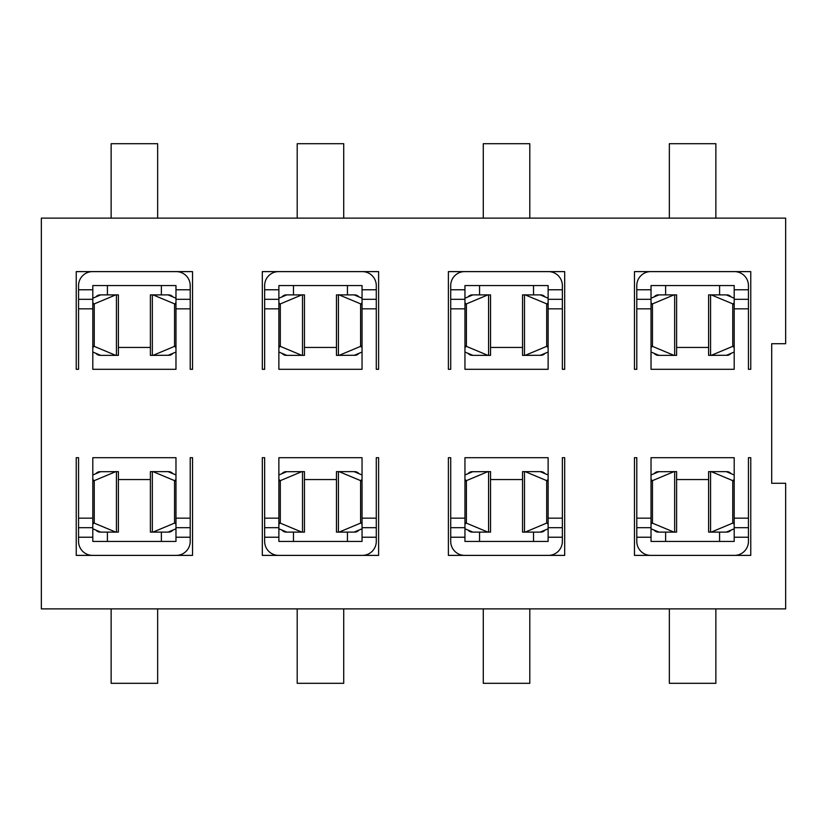 <?xml version="1.0" encoding="UTF-8"?>
<svg xmlns="http://www.w3.org/2000/svg" width="827" height="827" viewBox="0 0 827 827"><rect width="100%" height="100%" fill="white"/><g stroke="black" fill="none" stroke-linecap="round" stroke-linejoin="round"><path stroke-width="1.24" d="M651.025 457.693L734.2 457.693L651.025 457.693L651.025 518.167L636.79 518.167L636.79 541.427A13.956 13.956 0 0 0 650.746 555.382M734.2 457.693L734.2 541.427L651.025 541.427L651.025 518.167M651.025 528.794L658.964 532.112L657.331 532.03A12.095 7.515 -90 0 1 654.054 530.055M651.025 479.381L652.327 480.704L673.984 471.638L657.331 471.731A12.095 7.515 -90 0 0 654.054 473.695M673.984 471.638L676.61 471.638L676.61 532.112L673.984 532.112L651.676 522.819M734.479 555.382A13.956 13.956 0 0 0 748.435 541.427L748.435 457.693L750.761 457.693L750.761 555.382L634.464 555.382L634.464 457.693L636.79 457.693L636.79 518.167M651.697 480.952L652.327 480.704L651.252 480.704M651.356 522.933L652.089 522.933L651.025 524.359M658.964 471.638L651.025 474.967M727.894 531.43L727.894 532.03L726.261 532.112L734.2 528.794M734.2 474.967L726.261 471.638L727.894 471.731L727.894 472.32M731.171 473.695A12.095 7.515 90 0 0 727.894 471.731M727.894 532.03A12.095 7.515 90 0 0 731.171 530.055M734.2 524.359L733.135 522.933L711.241 532.112L708.615 532.112L708.615 471.638L711.241 471.638L733.528 480.952M733.973 480.704L732.898 480.704L734.2 479.381M711.241 471.638L726.261 471.638M711.241 532.112L726.261 532.112M673.984 532.112L658.964 532.112M669.353 608.879L669.353 683.309L715.872 683.309L715.872 608.879M634.464 457.693L636.79 457.693M748.435 457.693L750.761 457.693M734.2 308.833L734.2 285.573L651.025 285.573L651.025 369.307L734.2 369.307L734.2 308.833L748.435 308.833L748.435 285.573A13.956 13.956 0 0 0 734.479 271.618M734.2 298.206L726.261 294.888L727.894 294.97A12.095 7.515 90 0 1 731.171 296.945M734.2 347.619L732.898 346.296L711.241 355.362L727.894 355.269A12.095 7.515 90 0 0 731.171 353.305M711.241 355.362L708.615 355.362L708.615 294.888L711.241 294.888L733.549 304.181M715.851 294.888L716.74 294.97M748.435 369.307L750.761 369.307L748.435 369.307L748.435 308.833M733.528 346.048L732.898 346.296L733.973 346.296M733.869 304.067L733.135 304.067L734.2 302.641M726.261 355.362L734.2 352.033M750.761 369.307L750.761 271.618L634.464 271.618L634.464 369.307L636.79 369.307L636.79 285.573A13.956 13.956 0 0 1 650.746 271.618M657.331 295.57L657.331 294.97L658.964 294.888L651.025 298.206M651.025 352.033L658.964 355.362L657.331 355.269L657.331 354.68M654.054 353.305A12.095 7.515 -90 0 0 657.331 355.269M657.331 294.97A12.095 7.515 -90 0 0 654.054 296.945M651.025 302.641L652.089 304.067L673.984 294.888L676.61 294.888L676.61 355.362L673.984 355.362L651.697 346.048M651.252 346.296L652.327 346.296L651.025 347.619M673.984 355.362L658.964 355.362M673.984 294.888L658.964 294.888M711.241 294.888L726.261 294.888M715.872 218.121L715.872 143.691L669.353 143.691L669.353 218.121M634.464 369.307L636.79 369.307M651.025 369.307L734.2 369.307M464.95 457.693L548.125 457.693L464.95 457.693L464.95 518.167L450.715 518.167L450.715 541.427A13.956 13.956 0 0 0 464.671 555.382M548.125 457.693L548.125 541.427L464.95 541.427L464.95 518.167M464.95 528.794L472.889 532.112L471.256 532.03A12.095 7.515 -90 0 1 467.979 530.055M464.95 479.381L466.252 480.704L487.909 471.638L471.256 471.731A12.095 7.515 -90 0 0 467.979 473.695M487.909 471.638L490.535 471.638L490.535 532.112L487.909 532.112L465.601 522.819M548.404 555.382A13.956 13.956 0 0 0 562.36 541.427L562.36 457.693L564.686 457.693L564.686 555.382L448.389 555.382L448.389 457.693L450.715 457.693L450.715 518.167M465.622 480.952L466.252 480.704L465.177 480.704M465.281 522.933L466.014 522.933L464.95 524.359M472.889 471.638L464.95 474.967M541.819 531.43L541.819 532.03L540.186 532.112L548.125 528.794M548.125 474.967L540.186 471.638L541.819 471.731L541.819 472.32M545.096 473.695A12.095 7.515 90 0 0 541.819 471.731M541.819 532.03A12.095 7.515 90 0 0 545.096 530.055M548.125 524.359L547.061 522.933L525.166 532.112L522.54 532.112L522.54 471.638L525.166 471.638L547.453 480.952M547.898 480.704L546.823 480.704L548.125 479.381M525.166 471.638L540.186 471.638M525.166 532.112L540.186 532.112M487.909 532.112L472.889 532.112M483.278 608.879L483.278 683.309L529.797 683.309L529.797 608.879M448.389 457.693L450.715 457.693M562.36 457.693L564.686 457.693M548.125 308.833L548.125 285.573L464.95 285.573L464.95 369.307L548.125 369.307L548.125 308.833L562.36 308.833L562.36 285.573A13.956 13.956 0 0 0 548.404 271.618M548.125 298.206L540.186 294.888L541.819 294.97A12.095 7.515 90 0 1 545.096 296.945M548.125 347.619L546.823 346.296L525.166 355.362L541.819 355.269A12.095 7.515 90 0 0 545.096 353.305M525.166 355.362L522.54 355.362L522.54 294.888L525.166 294.888L547.474 304.181M529.776 294.888L530.665 294.97M562.36 369.307L564.686 369.307L562.36 369.307L562.36 308.833M547.453 346.048L546.823 346.296L547.898 346.296M547.794 304.067L547.061 304.067L548.125 302.641M540.186 355.362L548.125 352.033M564.686 369.307L564.686 271.618L448.389 271.618L448.389 369.307L450.715 369.307L450.715 285.573A13.956 13.956 0 0 1 464.671 271.618M471.256 295.57L471.256 294.97L472.889 294.888L464.95 298.206M464.95 352.033L472.889 355.362L471.256 355.269L471.256 354.68M467.979 353.305A12.095 7.515 -90 0 0 471.256 355.269M471.256 294.97A12.095 7.515 -90 0 0 467.979 296.945M464.95 302.641L466.014 304.067L487.909 294.888L490.535 294.888L490.535 355.362L487.909 355.362L465.622 346.048M465.177 346.296L466.252 346.296L464.95 347.619M487.909 355.362L472.889 355.362M487.909 294.888L472.889 294.888M525.166 294.888L540.186 294.888M529.797 218.121L529.797 143.691L483.278 143.691L483.278 218.121M448.389 369.307L450.715 369.307M464.95 369.307L548.125 369.307M278.875 457.693L362.05 457.693L278.875 457.693L278.875 518.167L264.64 518.167L264.64 541.427A13.956 13.956 0 0 0 278.596 555.382M362.05 457.693L362.05 541.427L278.875 541.427L278.875 518.167M278.875 528.794L286.814 532.112L285.181 532.03A12.095 7.515 -90 0 1 281.904 530.055M278.875 479.381L280.177 480.704L301.834 471.638L285.181 471.731A12.095 7.515 -90 0 0 281.904 473.695M301.834 471.638L304.46 471.638L304.46 532.112L301.834 532.112L279.526 522.819M362.329 555.382A13.956 13.956 0 0 0 376.285 541.427L376.285 457.693L378.611 457.693L378.611 555.382L262.314 555.382L262.314 457.693L264.64 457.693L264.64 518.167M279.547 480.952L280.177 480.704L279.102 480.704M279.206 522.933L279.94 522.933L278.875 524.359M286.814 471.638L278.875 474.967M355.744 531.43L355.744 532.03L354.111 532.112L362.05 528.794M362.05 474.967L354.111 471.638L355.744 471.731L355.744 472.32M359.021 473.695A12.095 7.515 90 0 0 355.744 471.731M355.744 532.03A12.095 7.515 90 0 0 359.021 530.055M362.05 524.359L360.985 522.933L339.091 532.112L336.465 532.112L336.465 471.638L339.091 471.638L361.378 480.952M361.823 480.704L360.748 480.704L362.05 479.381M339.091 471.638L354.111 471.638M339.091 532.112L354.111 532.112M301.834 532.112L286.814 532.112M297.203 608.879L297.203 683.309L343.722 683.309L343.722 608.879M262.314 457.693L264.64 457.693M376.285 457.693L378.611 457.693M362.05 308.833L362.05 285.573L278.875 285.573L278.875 369.307L362.05 369.307L362.05 308.833L376.285 308.833L376.285 285.573A13.956 13.956 0 0 0 362.329 271.618M362.05 298.206L354.111 294.888L355.744 294.97A12.095 7.515 90 0 1 359.021 296.945M362.05 347.619L360.748 346.296L339.091 355.362L355.744 355.269A12.095 7.515 90 0 0 359.021 353.305M339.091 355.362L336.465 355.362L336.465 294.888L339.091 294.888L361.399 304.181M343.701 294.888L344.59 294.97M376.285 369.307L378.611 369.307L376.285 369.307L376.285 308.833M361.378 346.048L360.748 346.296L361.823 346.296M361.719 304.067L360.985 304.067L362.05 302.641M354.111 355.362L362.05 352.033M378.611 369.307L378.611 271.618L262.314 271.618L262.314 369.307L264.64 369.307L264.64 285.573A13.956 13.956 0 0 1 278.596 271.618M285.181 295.57L285.181 294.97L286.814 294.888L278.875 298.206M278.875 352.033L286.814 355.362L285.181 355.269L285.181 354.68M281.904 353.305A12.095 7.515 -90 0 0 285.181 355.269M285.181 294.97A12.095 7.515 -90 0 0 281.904 296.945M278.875 302.641L279.94 304.067L301.834 294.888L304.46 294.888L304.46 355.362L301.834 355.362L279.547 346.048M296.335 294.97L297.224 294.888M279.102 346.296L280.177 346.296L278.875 347.619M301.834 355.362L286.814 355.362M301.834 294.888L286.814 294.888M339.091 294.888L354.111 294.888M343.722 218.121L343.722 143.691L297.203 143.691L297.203 218.121M262.314 369.307L264.64 369.307M278.875 369.307L362.05 369.307M92.8 457.693L175.975 457.693L92.8 457.693L92.8 518.167L78.565 518.167L78.565 541.427A13.956 13.956 0 0 0 92.521 555.382M175.975 457.693L175.975 541.427L92.8 541.427L92.8 518.167M92.8 528.794L100.739 532.112L99.106 532.03A12.095 7.515 -90 0 1 95.829 530.055M92.8 479.381L94.102 480.704L115.759 471.638L99.106 471.731A12.095 7.515 -90 0 0 95.829 473.695M115.759 471.638L118.385 471.638L118.385 532.112L115.759 532.112L93.451 522.819M176.254 555.382A13.956 13.956 0 0 0 190.21 541.427L190.21 457.693L192.536 457.693L192.536 555.382L76.239 555.382L76.239 457.693L78.565 457.693L78.565 518.167M93.472 480.952L94.102 480.704L93.027 480.704M93.131 522.933L93.864 522.933L92.8 524.359M100.739 471.638L92.8 474.967M169.669 531.43L169.669 532.03L168.036 532.112L175.975 528.794M175.975 474.967L168.036 471.638L169.669 471.731L169.669 472.32M172.946 473.695A12.095 7.515 90 0 0 169.669 471.731M169.669 532.03A12.095 7.515 90 0 0 172.946 530.055M175.975 524.359L174.91 522.933L153.016 532.112L150.39 532.112L150.39 471.638L153.016 471.638L175.303 480.952M175.748 480.704L174.673 480.704L175.975 479.381M153.016 471.638L168.036 471.638M153.016 532.112L168.036 532.112M115.759 532.112L100.739 532.112M111.128 608.879L111.128 683.309L157.647 683.309L157.647 608.879M76.239 457.693L78.565 457.693M190.21 457.693L192.536 457.693M175.975 308.833L175.975 285.573L92.8 285.573L92.8 369.307L175.975 369.307L175.975 308.833L190.21 308.833L190.21 285.573A13.956 13.956 0 0 0 176.254 271.618M175.975 298.206L168.036 294.888L169.669 294.97A12.095 7.515 90 0 1 172.946 296.945M175.975 347.619L174.673 346.296L153.016 355.362L169.669 355.269A12.095 7.515 90 0 0 172.946 353.305M153.016 355.362L150.39 355.362L150.39 294.888L153.016 294.888L175.324 304.181M157.626 294.888L158.515 294.97M190.21 369.307L192.536 369.307L190.21 369.307L190.21 308.833M175.303 346.048L174.673 346.296L175.748 346.296M175.644 304.067L174.91 304.067L175.975 302.641M168.036 355.362L175.975 352.033M192.536 369.307L192.536 271.618L76.239 271.618L76.239 369.307L78.565 369.307L78.565 285.573A13.956 13.956 0 0 1 92.521 271.618M99.106 295.57L99.106 294.97L100.739 294.888L92.8 298.206M92.8 352.033L100.739 355.362L99.106 355.269L99.106 354.68M95.829 353.305A12.095 7.515 -90 0 0 99.106 355.269M99.106 294.97A12.095 7.515 -90 0 0 95.829 296.945M92.8 302.641L93.864 304.067L115.759 294.888L118.385 294.888L118.385 355.362L115.759 355.362L93.472 346.048M110.26 294.97L111.149 294.888M93.027 346.296L94.102 346.296L92.8 347.619M115.759 355.362L100.739 355.362M115.759 294.888L100.739 294.888M153.016 294.888L168.036 294.888M157.647 218.121L157.647 143.691L111.128 143.691L111.128 218.121M76.239 369.307L78.565 369.307M92.8 369.307L175.975 369.307M304.46 479.557L336.465 479.557M304.46 347.443L336.465 347.443M293.482 285.573L293.482 294.888M347.443 294.888L347.443 285.573M293.482 541.427L293.482 532.112M347.443 532.112L347.443 541.427M785.65 218.121L41.35 218.121L41.35 608.879L785.65 608.879L785.65 483.278L771.694 483.278L771.694 343.722L785.65 343.722L785.65 218.121M490.535 479.557L522.54 479.557M676.61 479.557L708.615 479.557M676.61 347.443L708.615 347.443M490.535 347.443L522.54 347.443M533.518 532.112L533.518 541.427M479.557 541.427L479.557 532.112M479.557 285.573L479.557 294.888M533.518 294.888L533.518 285.573M665.632 285.573L665.632 294.888M719.593 294.888L719.593 285.573M719.593 532.112L719.593 541.427M665.632 541.427L665.632 532.112M161.368 532.112L161.368 541.427M107.407 541.427L107.407 532.112M118.385 479.557L150.39 479.557M161.368 294.888L161.368 285.573M118.385 347.443L150.39 347.443M107.407 285.573L107.407 294.888M657.331 471.731L657.331 472.32M657.331 531.43L657.331 532.03M674.656 471.638L674.656 532.112M652.462 480.652L652.462 523.109M734.2 537.23L748.435 537.23M651.025 537.23L636.79 537.23M710.569 471.638L710.569 532.112M732.763 480.652L732.763 523.109M734.2 527.698L748.435 527.698M734.2 518.167L748.435 518.167M651.025 527.698L636.79 527.698M727.894 355.269L727.894 354.68M727.894 295.57L727.894 294.97M710.569 355.362L710.569 294.888M732.763 346.348L732.763 303.891M651.025 289.77L636.79 289.77M734.2 289.77L748.435 289.77M674.656 355.362L674.656 294.888M652.462 346.348L652.462 303.891M651.025 299.302L636.79 299.302M651.025 308.833L636.79 308.833M734.2 299.302L748.435 299.302M471.256 471.731L471.256 472.32M471.256 531.43L471.256 532.03M488.581 471.638L488.581 532.112M466.387 480.652L466.387 523.109M548.125 537.23L562.36 537.23M464.95 537.23L450.715 537.23M524.494 471.638L524.494 532.112M546.688 480.652L546.688 523.109M548.125 527.698L562.36 527.698M548.125 518.167L562.36 518.167M464.95 527.698L450.715 527.698M541.819 355.269L541.819 354.68M541.819 295.57L541.819 294.97M524.494 355.362L524.494 294.888M546.688 346.348L546.688 303.891M464.95 289.77L450.715 289.77M548.125 289.77L562.36 289.77M488.581 355.362L488.581 294.888M466.387 346.348L466.387 303.891M464.95 299.302L450.715 299.302M464.95 308.833L450.715 308.833M548.125 299.302L562.36 299.302M285.181 471.731L285.181 472.32M285.181 531.43L285.181 532.03M302.506 471.638L302.506 532.112M280.312 480.652L280.312 523.109M362.05 537.23L376.285 537.23M278.875 537.23L264.64 537.23M338.419 471.638L338.419 532.112M360.613 480.652L360.613 523.109M362.05 527.698L376.285 527.698M362.05 518.167L376.285 518.167M278.875 527.698L264.64 527.698M355.744 355.269L355.744 354.68M355.744 295.57L355.744 294.97M338.419 355.362L338.419 294.888M360.613 346.348L360.613 303.891M278.875 289.77L264.64 289.77M362.05 289.77L376.285 289.77M302.506 355.362L302.506 294.888M280.312 346.348L280.312 303.891M278.875 299.302L264.64 299.302M278.875 308.833L264.64 308.833M362.05 299.302L376.285 299.302M99.106 471.731L99.106 472.32M99.106 531.43L99.106 532.03M116.431 471.638L116.431 532.112M94.237 480.652L94.237 523.109M175.975 537.23L190.21 537.23M92.8 537.23L78.565 537.23M152.344 471.638L152.344 532.112M174.538 480.652L174.538 523.109M175.975 527.698L190.21 527.698M175.975 518.167L190.21 518.167M92.8 527.698L78.565 527.698M169.669 355.269L169.669 354.68M169.669 295.57L169.669 294.97M152.344 355.362L152.344 294.888M174.538 346.348L174.538 303.891M92.8 289.77L78.565 289.77M175.975 289.77L190.21 289.77M116.431 355.362L116.431 294.888M94.237 346.348L94.237 303.891M92.8 299.302L78.565 299.302M92.8 308.833L78.565 308.833M175.975 299.302L190.21 299.302"/></g></svg>

